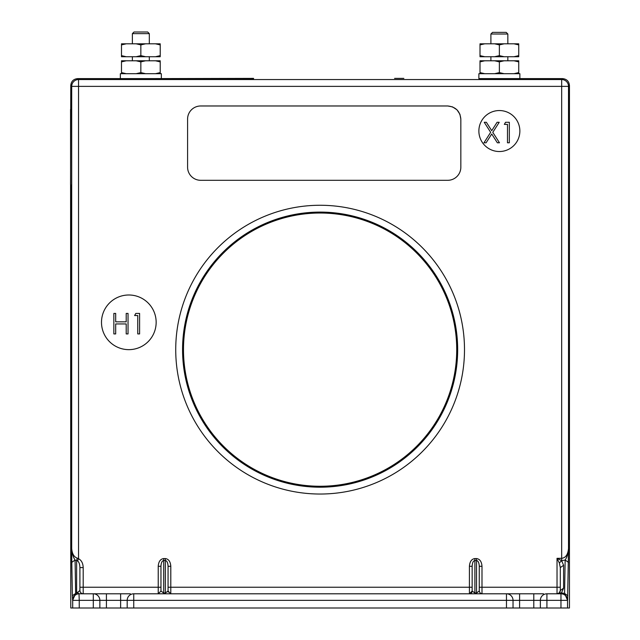 <?xml version="1.0" encoding="UTF-8"?>
<svg xmlns="http://www.w3.org/2000/svg" width="640" height="640" viewBox="0 0 640 640"><rect width="100%" height="100%" fill="white"/><g stroke="black" fill="none" stroke-linecap="round" stroke-linejoin="round"><path stroke-width="0.96" d="M518.736 73.696L518.736 72.608L514 73.696M504.104 73.696L499.368 72.608L499.368 61.872L504.104 60.784L514 60.784L518.736 61.872L518.736 72.608M499.368 72.608L494.64 73.696M484.736 73.696L480.008 72.608L480.008 61.872L484.736 60.784L494.64 60.784L499.368 61.872M480.008 72.608L480.008 73.696M484.736 60.784L480.008 60.784L480.008 61.872M518.736 61.872L518.736 60.784L514 60.784M494.64 60.784L504.104 60.784M126.216 73.696L121.488 72.608L121.488 73.696M121.488 61.872L126.216 60.784L121.488 60.784L121.488 72.608M160.216 73.696L160.216 60.784L155.48 60.784L160.216 61.872M160.216 72.608L155.48 73.696M145.584 73.696L140.848 72.608L140.848 61.872L145.584 60.784L155.48 60.784M140.848 72.608L136.12 73.696M126.216 60.784L136.12 60.784L140.848 61.872M136.12 60.784L145.584 60.784M140.848 78.616L161.344 78.616L161.344 73.696L120.352 73.696L120.352 78.616L140.848 78.616M490.896 34.016L492.536 32.376L506.2 32.376L507.84 34.016L490.896 34.016L490.896 43.816M460.84 119.096L459.92 114.264L457 109.816L452.552 106.896L447.728 105.976C455.648 106.8 460.024 111.168 460.84 119.096L460.84 167.192A13.12 13.12 0 0 1 447.728 180.304L200.696 180.304A13.12 13.12 0 0 1 187.584 167.192L187.584 119.096A13.12 13.12 0 0 1 200.696 105.976L447.728 105.976M132.376 33.64L134.016 32L147.68 32L149.32 33.64L132.376 33.64L132.376 43.816M132.376 56.728L132.376 60.784M149.32 33.64L149.32 43.816M149.32 56.728L149.32 60.784M456.728 349.648A136.624 136.624 0 0 1 320.112 486.264A136.624 136.624 0 0 1 183.488 349.648A136.624 136.624 0 0 1 320.112 213.024A136.624 136.624 0 0 1 456.728 349.648A136.624 136.624 0 0 1 320.112 486.264A136.624 136.624 0 0 1 183.488 349.648A136.624 136.624 0 0 1 320.112 213.024A136.624 136.624 0 0 1 456.728 349.648M253.6 78.616L149.864 78.616M77.608 78.616L78.536 79.544L78.536 86.376L71.704 86.376L70.776 85.44C71.208 81.328 73.488 79.048 77.608 78.616L131.832 78.616L77.608 78.616C73.488 79.048 71.208 81.328 70.776 85.44L70.552 184.552M70.552 109.448L70.776 608L569.448 608L569.448 85.44C569.008 81.328 566.736 79.048 562.616 78.616L519.864 78.616L519.864 73.696L478.872 73.696L478.872 78.616L562.616 78.616C566.736 79.048 569.008 81.328 569.448 85.44L569.448 608M70.776 109.448L70.776 85.44M403.856 78.392L394.584 78.392M253.6 78.392L149.32 78.616M156.152 322.32A27.328 27.328 0 0 1 128.824 349.648A27.328 27.328 0 0 1 101.496 322.32A27.328 27.328 0 0 1 128.824 294.992A27.328 27.328 0 0 1 156.152 322.32M519.864 131.032A20.496 20.496 0 0 1 499.368 151.528A20.496 20.496 0 0 1 478.872 131.032A20.496 20.496 0 0 1 499.368 110.544A20.496 20.496 0 0 1 519.864 131.032M483.976 142.784L490.664 132.336L484.24 122.288L486.36 122.288L491.728 130.672L497.088 122.288L499.216 122.288L492.792 132.336L499.472 142.784L497.352 142.784L491.728 133.992L486.096 142.784L483.976 142.784M507.488 124.392L504.336 124.392L505.536 122.288L509.328 122.288L509.328 142.784L507.488 142.784L507.488 124.392M134.608 315.536L135.808 313.432L139.6 313.432L139.6 333.928L137.76 333.928L137.76 315.536L134.608 315.536L135.808 313.432L139.6 313.432L139.6 333.928L137.76 333.928M115.688 333.928L113.848 333.928L113.848 313.432L115.688 313.432L115.688 321.84L126.2 321.84L126.2 313.432L128.04 313.432L128.04 333.928L126.2 333.928L126.2 323.944L115.688 323.944L115.688 333.928L113.848 333.928L113.848 313.432L115.688 313.432M70.776 184.872L70.776 608M79.248 608L79.248 600.352L72.616 600.352L75.648 593.424L76.632 593.12L77.424 593.984C74.376 594.92 72.768 597.048 72.616 600.352L72.376 595.744L75.648 593.424L75.072 560.032L71.792 562.352L71.704 548.392C72.048 553.64 73.896 556.896 77.248 558.152L78.536 558.728L78.536 86.376L561.68 86.376L561.68 558.328C565.72 557.816 568 554.504 568.512 548.392L567.608 600.352C567.264 596.328 565.136 594.144 561.216 593.792L561.424 592.928L564.568 593.424L567.608 600.352L560.968 600.352L560.968 608M77.248 558.152L76.632 560.464L76.632 593.12L79.912 590.512L79.912 567.6L83.192 567.6C83.008 563.216 81.456 560.256 78.536 558.728L77.584 560.944L75.072 560.032C73.224 557.336 72.104 553.456 71.704 548.392L71.704 86.376A6.832 6.832 -45 0 1 78.536 79.544L561.68 79.544L561.68 86.376L568.512 86.376L569.448 85.44M567.848 595.744L564.568 593.424L565.152 560.032L568.432 562.352M562.616 78.616L561.68 79.544A6.832 6.832 45 0 1 568.512 86.376L568.512 548.392C568.112 553.472 566.992 557.352 565.152 560.032L561.68 560.648L557.024 558.328L559.344 562.968L560.304 567.6L563.584 565.288L561.664 560.648L559.344 562.968M561.216 593.792L546.92 593.792A6.56 6.56 0 0 0 540.36 600.352L540.36 608M513.032 608L513.032 600.352L560.968 600.352L560.968 593.792A6.56 6.56 -90 0 1 567.528 600.352L567.528 608M543.528 593.792L133.744 593.792A6.56 6.56 0 0 0 127.184 600.352L127.184 608M99.864 608L99.864 600.352L506.472 600.352L506.472 608M83.192 567.6L83.192 587.232L160.96 587.232L160.96 566.288L160.96 591.056L163.696 592.992L163.696 560.488C162.056 560.792 161.144 562.728 160.96 566.288L158.232 566.288C158.568 561.616 160.392 559.04 163.696 558.552L165.336 558.552C168.632 559.04 170.456 561.616 170.8 566.288L170.8 587.232L469.416 587.232L469.416 566.288C469.76 561.616 471.584 559.04 474.888 558.552L476.528 558.552C479.824 559.04 481.648 561.616 481.992 566.288L481.992 587.232L557.024 587.232L557.024 558.328L561.68 558.328L561.68 560.648M559.776 592.296A3.28 3.28 0 0 1 557.024 593.792L561.424 592.928L563.584 588.192L563.584 565.288M512.896 593.792L506.472 593.792A6.56 6.56 0 0 1 513.032 600.352L506.472 600.352L506.472 593.792A6.56 6.56 0 0 1 513.032 600.352M130.36 593.792L93.304 593.792A6.56 6.56 0 0 1 99.864 600.352L93.304 600.352L93.304 608M106.416 608L106.416 593.792L78.992 593.792L79.248 600.352L93.304 600.352L93.304 593.792A6.56 6.56 0 0 1 99.864 600.352M541.912 593.792L539.728 593.792M476.528 558.552L476.528 560.488C478.16 560.792 479.072 562.728 479.256 566.288L479.256 591.056L480.056 592.992L481.992 593.792L481.992 587.232L479.256 587.232L479.256 566.288L481.992 566.288M476.528 593.792L476.528 560.488L474.888 560.488C473.248 560.792 472.336 562.728 472.152 566.288L469.416 566.288M169.752 593.584A2.736 2.736 0 0 0 170.8 593.792L170.8 587.232L168.064 587.232L168.064 566.288L170.8 566.288M168.272 592.104A2.736 2.736 0 0 1 168.064 591.056L168.064 566.288C167.88 562.728 166.968 560.792 165.336 560.488L165.336 558.552M128.736 593.792L120.632 593.792L120.632 608M79.912 587.232L83.192 587.232L83.192 593.792C81.2 593.592 80.112 592.504 79.912 590.512L79.912 567.6C79.8 564.248 79.024 562.032 77.584 560.944M560.304 567.6L560.304 590.512L563.584 588.192M560.192 591.368A3.28 3.28 0 0 0 560.304 590.512L559.264 592.92L557.024 593.792L557.024 587.232L560.304 587.232M559.136 593.024L561.424 592.928M77.808 592.672L78.992 593.792L77.424 593.984M560.112 591.616A3.28 3.28 0 0 1 559.792 592.272M472.152 566.288L472.152 591.056L474.888 592.992L476.528 592.992L479.256 591.056M472.152 587.232L469.416 587.232L469.416 593.792L472.152 591.056A2.736 2.736 0 0 1 471.352 592.992M163.696 558.552L163.696 560.488L165.336 560.488L165.336 592.992L168.064 591.056L170.8 593.792M158.232 566.288L158.232 593.792L160.96 591.056M126.2 313.432L128.04 313.432L128.04 333.928L126.2 333.928M126.216 56.728L121.488 55.64L121.488 56.728L160.216 56.728L160.216 43.816L155.48 43.816L160.216 44.896M121.488 44.896L126.216 43.816L121.488 43.816L121.488 55.64M160.216 55.64L155.48 56.728M145.584 56.728L140.848 55.64L140.848 44.896L145.584 43.816L155.48 43.816M140.848 55.64L136.12 56.728M126.216 43.816L136.12 43.816L140.848 44.896M136.12 43.816L145.584 43.816M484.736 56.728L480.008 55.64L480.008 56.728L518.736 56.728L518.736 55.64L514 56.728M504.104 56.728L499.368 55.64L499.368 44.896L504.104 43.816L514 43.816L518.736 44.896L518.736 55.64M499.368 55.64L494.64 56.728M480.008 55.64L480.008 44.896L484.736 43.816L494.64 43.816L499.368 44.896M484.736 43.816L480.008 43.816L480.008 44.896M518.736 44.896L518.736 43.816L514 43.816M494.64 43.816L504.104 43.816M457.664 349.648A137.552 137.552 0 0 1 320.112 487.2A137.552 137.552 0 0 1 182.56 349.648A137.552 137.552 0 0 1 320.112 212.096A137.552 137.552 0 0 1 457.664 349.648M320.112 494.032A144.384 144.384 0 0 0 464.496 349.648A144.384 144.384 0 0 0 320.112 205.264A144.384 144.384 0 0 0 175.728 349.648A144.384 144.384 0 0 0 320.112 494.032M72.376 595.744L71.792 562.352M72.696 608L72.696 600.352A6.56 6.56 90 0 1 79.248 593.792M546.92 608L546.92 593.792M533.8 608L533.8 593.792M519.592 608L519.592 593.792M133.744 608L133.744 593.792M474.888 593.792L474.888 558.552M165.336 593.792L165.336 592.992L163.696 592.992L163.696 593.792M507.84 34.016L507.84 43.816M507.84 56.728L507.84 60.784M490.896 56.728L490.896 60.784M558.008 593.64L557.024 593.792"/></g></svg>
